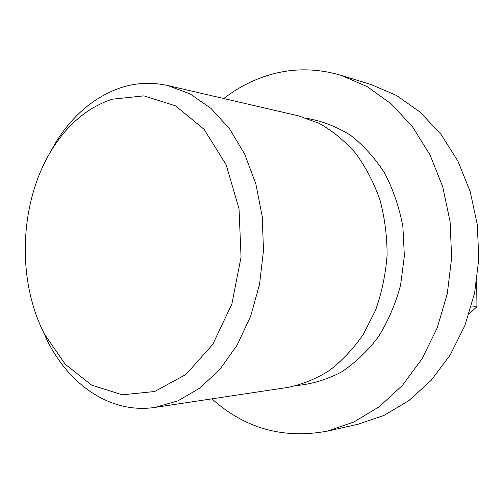 <?xml version="1.0" encoding="UTF-8"?>
<svg xmlns="http://www.w3.org/2000/svg" width="504" height="504" viewBox="0 0 504 504"><rect width="100%" height="100%" fill="white"/><g stroke="black" fill="none" stroke-linecap="round" stroke-linejoin="round"><path stroke-width="0.76" d="M469.041 313.998L476.935 306.709L471.171 307.005M112.096 99.219C87.677 107.484 67.593 124.318 51.843 149.726C19.404 201.619 16.323 280.029 44.591 334.31L65.155 364.171L91.627 385.119L122.258 394.808L154.665 391.507L185.894 374.504L212.675 344.522L231.871 304.019L241.057 257.072L239.035 208.851L226.126 164.72L204.07 129.326L175.606 105.872L143.917 95.855L112.096 99.219M41.737 328.451L47.811 341.636C70.132 385.818 111.422 414.08 155.188 407.377L178.019 400.806L199.956 388.017L220.002 369.23L237.195 345.019L250.62 316.298L259.56 284.294L263.498 250.475L262.225 216.449L255.824 183.847L244.692 154.161L229.452 128.678L210.943 108.373L190.077 93.895L167.832 85.56C151.918 82.013 136.319 82.7 121.048 87.62C94.443 96.831 72.639 115.183 55.629 142.676L48.541 155.339M155.188 407.377L287.816 387.419C302.148 384.495 315.976 378.882 329.301 370.579C342.077 360.776 353.443 348.667 363.384 334.253L375.568 310.212C381.78 292.685 385.623 274.39 387.091 255.333C387.122 236.212 384.728 217.671 379.909 199.716C373.779 182.467 365.677 166.975 355.616 153.248C344.641 140.792 332.495 130.826 319.19 123.341L298.481 115.863L167.832 85.56M297.177 385.503C312.266 384.01 326.983 379.537 341.315 372.084C355.131 362.956 367.485 351.206 378.372 336.842C388.13 321.193 395.539 303.95 400.586 285.113L404.365 256.007L402.879 226.699C399.326 207.522 393.296 189.75 384.798 173.382C375.064 158.212 363.674 145.53 350.62 135.343C336.911 126.787 322.591 121.174 307.661 118.503M211.957 398.834C244.774 428.431 283.154 439.211 327.09 431.172L353.896 421.993L379.354 406.64L402.406 385.402L422.006 358.854L437.22 327.915L447.269 293.782L451.634 257.865L450.097 221.722L442.758 186.902L430.019 154.867L412.562 126.863L391.249 103.874L367.076 86.575L341.069 75.323C316.638 68.135 292.711 68.015 269.287 74.97C252.832 79.928 237.655 87.778 223.751 98.532M341.069 75.323L371.291 84.628L396.623 95.527L420.141 112.159L440.849 134.165L457.802 160.896L470.163 191.426L477.288 224.557L478.8 258.93L474.598 293.082L464.89 325.559L450.173 355.018L431.178 380.344L408.807 400.655L384.054 415.391L357.947 424.267L327.09 431.172M476.683 281.434L476.935 306.709M44.591 334.31L47.811 341.636M51.843 149.726L55.629 142.676"/></g></svg>
